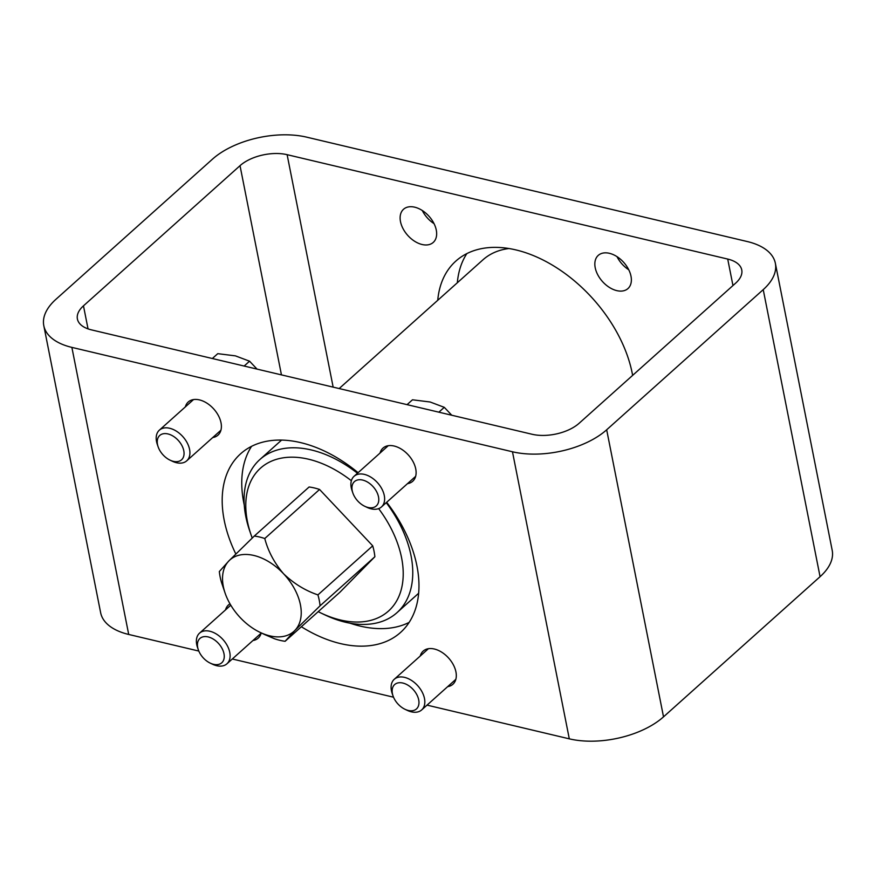 <?xml version="1.0" encoding="UTF-8"?>
<svg xmlns="http://www.w3.org/2000/svg" width="876" height="876" viewBox="0 0 876 876"><rect width="100%" height="100%" fill="white"/><g stroke="black" fill="none" stroke-linecap="round" stroke-linejoin="round"><path stroke-width="1.31" d="M763.226 289.638L606.674 429.787A68.514 35.62 168.8 0 1 512.471 451.775L71.876 347.389A68.514 35.62 168.8 0 1 43.8 325.664A68.514 35.62 168.8 0 1 55.933 299.307L212.485 159.147A68.514 35.62 168.8 0 1 306.699 137.16L747.294 241.546A68.514 35.62 168.8 0 1 775.359 263.282A68.514 35.62 168.8 0 1 763.226 289.638L820.067 576.693L663.515 716.853A68.514 35.62 168.8 0 1 569.301 738.84L427.017 705.125M185.329 406.913A22.272 14.301 48.2 0 1 188.285 401.964A22.272 14.301 48.2 0 1 213.788 409.026A22.272 14.301 48.2 0 1 217.982 435.142A22.272 14.301 48.2 0 1 212.748 437.54M380.042 453.045A22.272 14.301 48.2 0 1 382.998 448.096A22.272 14.301 48.2 0 1 408.501 455.159A22.272 14.301 48.2 0 1 412.705 481.274A22.272 14.301 48.2 0 1 407.46 483.672M420.239 656.025A22.272 14.301 48.2 0 1 423.196 651.087A22.272 14.301 48.2 0 1 448.698 658.139A22.272 14.301 48.2 0 1 452.892 684.265A22.272 14.301 48.2 0 1 447.658 686.653M225.515 609.893A22.272 14.301 48.2 0 1 228.472 604.955A22.272 14.301 48.2 0 1 229.994 603.849M261.212 632.899A22.272 14.301 48.2 0 1 258.179 638.133A22.272 14.301 48.2 0 1 252.945 640.52M358.109 472.69A119.903 76.978 -131.8 0 0 240.615 453.79A119.903 76.978 -131.8 0 0 224.212 520.278A119.903 76.978 -131.8 0 0 235.819 553.993M301.355 626.745A119.903 76.978 -131.8 0 0 400.562 632.439A119.903 76.978 -131.8 0 0 386.677 502.287M393.521 697.197L232.304 658.993M198.808 651.054L128.706 634.454A68.514 35.62 168.8 0 1 100.641 612.718L43.8 325.664M434.036 223.643A22.272 14.301 48.2 0 1 422.309 210.536M628.76 269.775A22.272 14.301 48.2 0 1 617.022 256.668M466.82 253.624A119.903 76.978 -131.8 0 0 457.327 282.762M735.687 283.112L579.145 423.261A34.252 17.805 168.8 0 1 532.039 434.255L91.443 329.869A34.252 17.805 168.8 0 1 77.406 319.006A34.252 17.805 168.8 0 1 83.472 305.834L240.024 165.674A34.252 17.805 168.8 0 1 287.12 154.68L727.715 259.066A34.252 17.805 168.8 0 1 741.753 269.928A34.252 17.805 168.8 0 1 735.687 283.112M422.079 244.503A22.272 14.301 48.2 0 1 403.059 228.691A22.272 14.301 48.2 0 1 403.54 209.254A22.272 14.301 48.2 0 1 429.043 216.306A22.272 14.301 48.2 0 1 433.237 242.433A22.272 14.301 48.2 0 1 422.079 244.503M616.803 290.635A22.272 14.301 48.2 0 1 597.782 274.823A22.272 14.301 48.2 0 1 598.253 255.387A22.272 14.301 48.2 0 1 623.756 262.439A22.272 14.301 48.2 0 1 627.961 288.565A22.272 14.301 48.2 0 1 616.803 290.635M632.625 375.377A119.903 76.978 -131.8 0 0 557.311 268.198A119.903 76.978 -131.8 0 0 455.87 261.07A119.903 76.978 -131.8 0 0 437.748 300.282M243.375 500.623L244.065 499.999M251.576 446.333A119.903 76.978 -131.8 0 0 243.78 502.758A119.903 76.978 -131.8 0 0 244.262 505.069M349.995 623.175A119.903 76.978 -131.8 0 0 409.18 622.376M775.359 263.282L832.2 550.336A68.514 35.62 168.8 0 1 820.067 576.693M264.377 634.421L274.659 638.812A61.659 39.584 48.2 0 0 285.116 641.287L294.774 630.545A47.961 30.791 48.2 0 1 260.161 632.406A47.961 30.791 48.2 0 1 240.254 617.635A47.961 30.791 48.2 0 1 225.187 593.337A47.961 30.791 48.2 0 1 228.997 560.793A47.961 30.791 48.2 0 1 283.517 573.714C293.745 583.525 305.209 590.588 317.922 594.892A61.659 39.584 48.2 0 1 320.079 605.798L374.873 556.742A61.659 39.584 48.2 0 0 372.716 545.836L319.565 489.465L264.771 538.521C268.111 551.256 274.363 562.994 283.517 573.714A47.961 30.791 48.2 0 1 294.774 630.545L320.079 605.798M225.187 593.337L221.497 582.441A61.659 39.584 48.2 0 1 219.339 571.535L228.997 560.793L254.303 536.046A61.659 39.584 48.2 0 1 264.771 538.521M254.303 536.046L309.097 486.99A61.659 39.584 48.2 0 1 319.565 489.465M317.922 594.892L372.716 545.836M285.116 641.287L339.91 592.231L374.873 556.742M378.651 508.627A95.922 61.583 48.2 0 1 401.602 557.881A95.922 61.583 48.2 0 1 321.065 613.069A95.922 61.583 48.2 0 1 318.207 611.667M252.233 538.039A95.922 61.583 48.2 0 1 251.105 534.94A95.922 61.583 48.2 0 1 268.22 462.747A95.922 61.583 48.2 0 1 351.375 480.738M386.25 502.671A102.766 65.974 48.2 0 1 411.03 555.68A102.766 65.974 48.2 0 1 396.97 612.674A102.766 65.974 48.2 0 1 324.733 614.821L321.065 613.069M251.105 534.94L249.78 531.097A102.766 65.974 48.2 0 1 259.865 459.539A102.766 65.974 48.2 0 1 357.474 473.248M339.154 388.561L482.95 259.822A102.766 65.974 48.2 0 1 508.945 248.532M173.36 461.334A16.348 10.501 -131.8 0 0 183.621 449.99A16.348 10.501 -131.8 0 0 166.495 433.675A16.348 10.501 -131.8 0 0 158.14 446.837A16.348 10.501 -131.8 0 0 170.064 460.163A16.348 10.501 -131.8 0 0 173.36 461.334M170.064 460.163L172.309 461.236A20.553 13.195 -131.8 0 0 176.459 462.714A20.553 13.195 -131.8 0 0 186.763 460.798A20.553 13.195 -131.8 0 0 182.887 436.686A20.553 13.195 -131.8 0 0 159.344 430.171A20.553 13.195 -131.8 0 0 157.33 444.482L158.14 446.837M257.04 369.103L249.561 361.197L235.414 355.864L217.763 353.663L212.342 358.514M249.561 361.197L244.141 366.048M368.084 507.478A16.348 10.501 -131.8 0 0 378.344 496.123A16.348 10.501 -131.8 0 0 361.219 479.807A16.348 10.501 -131.8 0 0 352.853 492.98A16.348 10.501 -131.8 0 0 364.777 506.295A16.348 10.501 -131.8 0 0 368.084 507.478M364.777 506.295L367.033 507.368A20.553 13.195 -131.8 0 0 371.183 508.846A20.553 13.195 -131.8 0 0 381.476 506.93A20.553 13.195 -131.8 0 0 377.6 482.818A20.553 13.195 -131.8 0 0 354.057 476.303A20.553 13.195 -131.8 0 0 352.043 490.615L352.853 492.98M451.764 415.235L444.285 407.329L430.127 401.996L412.486 399.795L407.066 404.646M444.285 407.329L438.854 412.18M408.271 710.458A16.348 10.501 -131.8 0 0 418.531 699.103A16.348 10.501 -131.8 0 0 401.405 682.787A16.348 10.501 -131.8 0 0 393.05 695.96A16.348 10.501 -131.8 0 0 404.975 709.275A16.348 10.501 -131.8 0 0 408.271 710.458M404.975 709.275L407.22 710.348A20.553 13.195 -131.8 0 0 411.37 711.827A20.553 13.195 -131.8 0 0 421.674 709.921A20.553 13.195 -131.8 0 0 417.797 685.798A20.553 13.195 -131.8 0 0 394.255 679.294A20.553 13.195 -131.8 0 0 392.229 693.606L393.05 695.96M213.558 664.326A16.348 10.501 -131.8 0 0 223.818 652.97A16.348 10.501 -131.8 0 0 206.692 636.655A16.348 10.501 -131.8 0 0 198.337 649.828A16.348 10.501 -131.8 0 0 210.251 663.143A16.348 10.501 -131.8 0 0 213.558 664.326M210.251 663.143L212.507 664.216A20.553 13.195 -131.8 0 0 216.657 665.694A20.553 13.195 -131.8 0 0 226.95 663.789A20.553 13.195 -131.8 0 0 223.073 639.666A20.553 13.195 -131.8 0 0 199.531 633.162A20.553 13.195 -131.8 0 0 197.516 647.473L198.337 649.828M663.515 716.853L606.674 429.787M569.301 738.84L512.471 451.775M128.706 634.454L71.876 347.389M732.96 285.554L727.715 259.066M333.154 387.137L287.12 154.68M281.448 374.884L240.024 165.674M88.038 328.883L83.472 305.834M260.161 632.406L264.388 634.41M396.97 612.674L418.673 593.238M259.865 459.539L281.579 440.102M193.519 399.576L159.344 430.171M220.938 430.204L186.763 460.798M388.243 445.709L354.057 476.303M415.662 476.336L381.476 506.93M428.43 648.689L394.255 679.294M455.849 679.316L421.674 709.921M230.782 605.185L199.531 633.162M261.136 633.184L226.95 663.789"/></g></svg>
